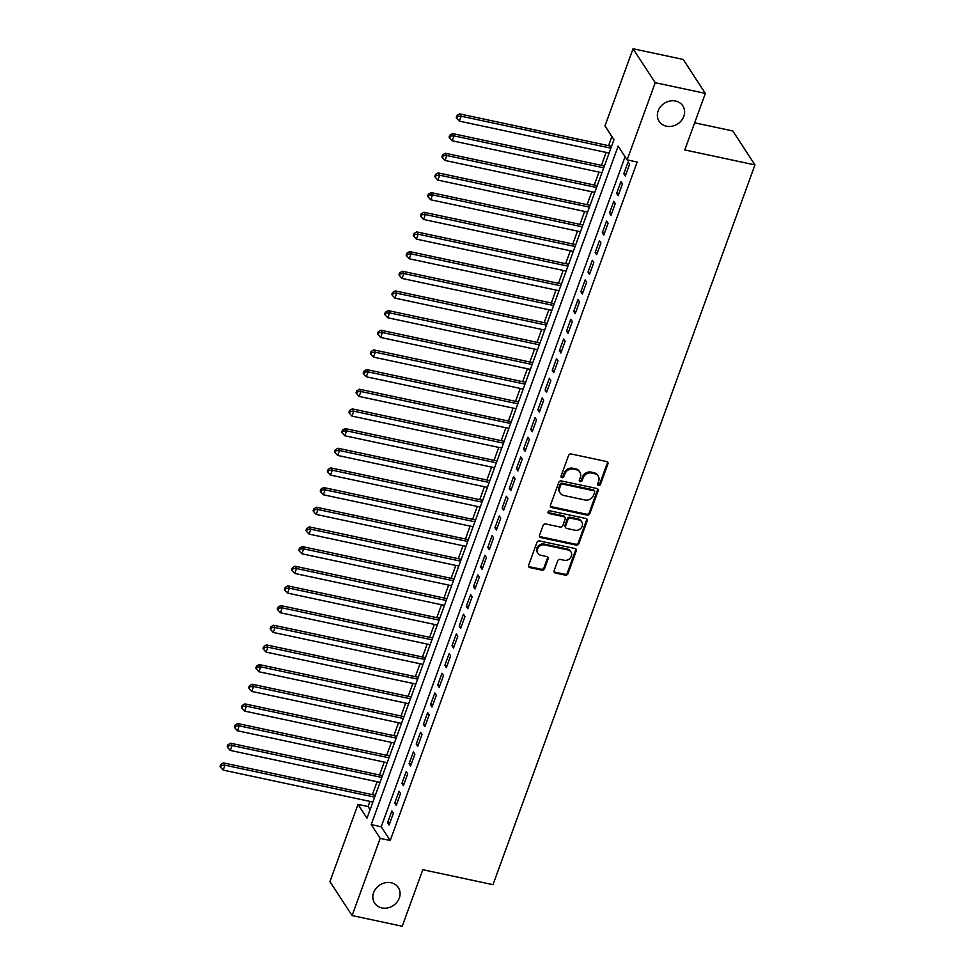 <?xml version="1.0" encoding="UTF-8"?>
<svg xmlns="http://www.w3.org/2000/svg" width="975" height="975" viewBox="0 0 975 975"><rect width="100%" height="100%" fill="white"/><g stroke="black" fill="none" stroke-linecap="round" stroke-linejoin="round"><path stroke-width="1.46" d="M598.589 485.477A1.523 1.316 146.9 0 0 600.466 484.417L607.925 463.905A2.169 1.889 146.9 0 0 606.657 461.553L571.228 453.997A2.169 1.889 146.9 0 0 568.559 455.508L561.088 476.019A1.523 1.316 146.9 0 0 563.855 476.604L564.817 473.947A6.947 6.033 146.9 0 1 573.361 469.121L576.31 469.743A6.947 6.033 146.9 0 1 579.881 472.132A6.947 6.033 146.9 0 1 580.369 477.275L579.394 479.919A1.523 1.316 146.9 0 0 582.16 480.517L583.123 477.86A6.947 6.033 146.9 0 1 591.667 473.021L594.616 473.655A6.947 6.033 146.9 0 1 598.187 476.032A6.947 6.033 146.9 0 1 598.674 481.175L597.712 483.832A1.523 1.316 146.9 0 0 598.589 485.477M597.626 484.417A1.523 1.316 146.9 0 0 599.857 483.503L607.327 462.991A2.169 1.889 146.9 0 0 607.401 461.894M561.015 476.604A1.523 1.316 146.9 0 0 563.245 475.69L564.22 473.033L564.817 473.947M579.321 480.517A1.523 1.316 146.9 0 0 581.551 479.59L582.526 476.933L583.123 477.86M391.048 882.753A14.162 12.297 146.9 0 0 376.033 888.383A14.162 12.297 146.9 0 0 374.607 903.082A14.162 12.297 146.9 0 0 381.883 907.92A14.162 12.297 146.9 0 0 396.898 902.289A14.162 12.297 146.9 0 0 398.324 887.603A14.162 12.297 146.9 0 0 391.048 882.753M675.565 101.034A14.162 12.297 146.9 0 0 660.55 106.665A14.162 12.297 146.9 0 0 659.137 121.351A14.162 12.297 146.9 0 0 666.412 126.202A14.162 12.297 146.9 0 0 681.415 120.571A14.162 12.297 146.9 0 0 682.841 105.873A14.162 12.297 146.9 0 0 675.565 101.034M554.105 570.692A2.169 1.889 146.9 0 0 555.372 573.032L565.317 575.153A2.169 1.889 146.9 0 0 567.986 573.641L576.274 550.863A2.169 1.889 146.9 0 0 575.006 548.523L539.577 540.954A2.169 1.889 146.9 0 0 536.908 542.466L528.621 565.244A2.169 1.889 146.9 0 0 529.888 567.596L541.893 570.156A2.169 1.889 146.9 0 0 544.562 568.644L548.108 558.907A2.169 1.889 146.9 0 0 546.841 556.554L540.893 555.275A5.813 5.046 146.9 0 1 537.908 553.288A5.813 5.046 146.9 0 1 538.492 547.268A5.813 5.046 146.9 0 1 544.647 544.952L567.974 549.924A5.813 5.046 146.9 0 1 570.96 551.923A5.813 5.046 146.9 0 1 570.375 557.944A5.813 5.046 146.9 0 1 564.208 560.259L560.32 559.431A2.169 1.889 146.9 0 0 557.651 560.942L554.105 570.692M633.055 48.75L683.195 59.451L705.364 93.393L684.779 149.943L754.967 164.909L492.997 884.678L422.809 869.712L402.224 926.25L352.097 915.549L329.928 881.607L358.02 804.412L367.002 818.183L613.957 139.705L604.963 125.933L633.055 48.75L655.224 82.704L627.132 159.888L618.15 146.128L371.207 824.606L380.189 838.366L352.097 915.549M705.364 93.393L655.224 82.704M625.085 156.756L381.225 826.739L390.219 840.511L637.162 162.033L627.132 159.888M390.219 840.511L380.189 838.366M587.169 515.129A2.169 1.889 146.9 0 0 589.838 513.618L598.126 490.839A2.169 1.889 146.9 0 0 596.858 488.487L561.429 480.931A2.169 1.889 146.9 0 0 558.76 482.442L550.473 505.208A2.169 1.889 146.9 0 0 551.728 507.561L587.169 515.129L586.56 514.203A2.169 1.889 146.9 0 0 589.241 512.692L597.529 489.913A2.169 1.889 146.9 0 0 597.602 488.816M587.206 520.857L578.906 543.623A2.169 1.889 146.9 0 1 576.237 545.135L540.808 537.578A2.169 1.889 146.9 0 1 539.541 535.226L543.087 525.488A2.169 1.889 146.9 0 1 545.756 523.977L560.125 527.036A2.169 1.889 146.9 0 0 562.807 525.525L565.159 519.066A2.169 1.889 146.9 0 0 563.891 516.713L548.925 513.52A1.523 1.316 146.9 0 1 549.912 510.815L585.938 518.505A2.169 1.889 146.9 0 1 587.206 520.857L586.597 519.931L578.309 542.709L578.906 543.623M625.304 176.024L629.594 164.227L628.095 161.935L623.805 173.733L625.304 176.024M618.138 195.695L622.44 183.897L620.941 181.594L616.639 193.403L618.138 195.695M610.984 215.365L615.274 203.556L613.787 201.264L609.485 213.062L610.984 215.365M603.83 235.024L608.12 223.226L606.621 220.935L602.331 232.733L603.83 235.024M596.663 254.694L600.966 242.897L599.467 240.593L595.177 252.403L596.663 254.694M589.509 274.353L593.812 262.555L592.312 260.264L588.01 272.062L589.509 274.353M582.355 294.023L586.645 282.226L585.146 279.935L580.856 291.732L582.355 294.023M575.201 313.694L579.491 301.884L577.992 299.593L573.702 311.391L575.201 313.694M568.035 333.352L572.337 321.555L570.838 319.264L566.536 331.061L568.035 333.352M560.881 353.023L565.171 341.226L563.672 338.922L559.382 350.732L560.881 353.023M553.727 372.682L558.017 360.884L556.518 358.593L552.228 370.39L553.727 372.682M546.561 392.352L550.863 380.555L549.364 378.263L545.062 390.061L546.561 392.352M539.407 412.023L543.697 400.213L542.197 397.922L537.908 409.719L539.407 412.023M532.253 431.681L536.543 419.884L535.043 417.592L530.753 429.39L532.253 431.681M525.086 451.352L529.388 439.554L527.889 437.251L523.587 449.061L525.086 451.352M517.932 471.01L522.222 459.213L520.735 456.922L516.433 468.719L517.932 471.01M510.778 490.681L515.068 478.883L513.569 476.592L509.279 488.39L510.778 490.681M503.612 510.352L507.914 498.554L506.415 496.251L502.125 508.048L503.612 510.352M496.458 530.01L500.76 518.212L499.261 515.921L494.959 527.719L496.458 530.01M489.304 549.681L493.594 537.883L492.095 535.592L487.805 547.389L489.304 549.681M482.15 569.351L486.44 557.542L484.941 555.25L480.651 567.048L482.15 569.351M474.983 589.01L479.286 577.212L477.787 574.921L473.484 586.718L474.983 589.01M467.829 608.68L472.119 596.883L470.62 594.579L466.33 606.389L467.829 608.68M460.675 628.339L464.965 616.541L463.466 614.25L459.176 626.047L460.675 628.339M453.509 648.009L457.811 636.212L456.312 633.921L452.01 645.718L453.509 648.009M446.355 667.68L450.645 655.87L449.146 653.579L444.856 665.377L446.355 667.68M439.201 687.338L443.491 675.541L441.992 673.25L437.702 685.047L439.201 687.338M432.035 707.009L436.337 695.212L434.838 692.908L430.536 704.718L432.035 707.009M424.881 726.668L429.171 714.87L427.684 712.579L423.382 724.376L424.881 726.668M417.727 746.338L422.017 734.541L420.518 732.249L416.227 744.047L417.727 746.338M410.56 766.009L414.862 754.211L413.363 751.908L409.073 763.705L410.56 766.009M403.406 785.667L407.708 773.87L406.209 771.578L401.907 783.376L403.406 785.667M396.252 805.338L400.542 793.54L399.043 791.237L394.753 803.047L396.252 805.338M391.889 810.908L387.599 822.705L389.098 825.008L393.388 813.199L391.889 810.908M611.898 136.561L608.583 145.677M606.133 152.429L601.429 165.348M598.967 172.1L594.275 185.018M591.813 191.758L587.108 204.677M584.659 211.429L579.954 224.348M577.492 231.099L572.8 244.018M570.338 250.758L565.634 263.677M563.184 270.428L558.48 283.347M556.018 290.099L551.326 303.006M548.864 309.757L544.16 322.676M541.71 329.428L537.006 342.347M534.556 349.087L529.852 362.005M527.39 368.757L522.685 381.676M520.236 388.428L515.531 401.334M513.082 408.086L508.377 421.005M505.915 427.757L501.223 440.676M498.761 447.415L494.057 460.334M491.607 467.086L486.903 480.005M484.441 486.757L479.749 499.663M477.287 506.415L472.582 519.334M470.133 526.086L465.428 539.004M462.967 545.744L458.274 558.663M455.812 565.415L451.108 578.333M448.658 585.085L443.954 598.004M441.504 604.744L436.8 617.663M434.338 624.414L429.634 637.333M427.184 644.085L422.48 656.992M420.03 663.743L415.326 676.662M412.864 683.414L408.172 696.333M405.71 703.072L401.005 715.991M398.556 722.743L393.851 735.662M391.389 742.414L386.697 755.32M384.235 762.072L379.531 774.991M377.081 781.743L372.377 794.662M369.915 801.401L368.05 806.557L370.098 809.689M754.967 164.909L732.798 130.955L694.651 122.813M368.05 806.557L358.02 804.412M381.225 826.739L371.207 824.606M623.805 173.733L625.962 174.196M616.639 193.403L618.808 193.867M609.485 213.062L611.654 213.525M602.331 232.733L604.488 233.196M595.177 252.403L597.334 252.854M588.01 272.062L590.18 272.525M580.856 291.732L583.026 292.195M573.702 311.391L575.859 311.854M566.536 331.061L568.705 331.524M559.382 350.732L561.551 351.183M552.228 370.39L554.385 370.853M545.062 390.061L547.231 390.524M537.908 409.719L540.077 410.183M530.753 429.39L532.911 429.853M523.587 449.061L525.757 449.524M516.433 468.719L518.602 469.182M509.279 488.39L511.436 488.853M502.125 508.048L504.282 508.511M494.959 527.719L497.128 528.182M487.805 547.389L489.974 547.852M480.651 567.048L482.808 567.511M473.484 586.718L475.654 587.182M466.33 606.389L468.5 606.84M459.176 626.047L461.333 626.511M452.01 645.718L454.179 646.181M444.856 665.377L447.025 665.84M437.702 685.047L439.859 685.51M430.536 704.718L432.705 705.169M423.382 724.376L425.551 724.839M416.227 744.047L418.385 744.51M409.073 763.705L411.231 764.168M401.907 783.376L404.077 783.839M394.753 803.047L396.923 803.51M387.599 822.705L389.756 823.168M598.187 476.032L597.59 475.117A6.947 6.033 146.9 0 0 594.019 472.741L594.616 473.655M582.526 476.933A6.947 6.033 146.9 0 1 591.069 472.107L594.019 472.741M579.881 472.132L579.284 471.205A6.947 6.033 146.9 0 0 575.713 468.829L576.31 469.743M564.22 473.033A6.947 6.033 146.9 0 1 572.764 468.195L575.713 468.829M550.4 506.305A2.169 1.889 146.9 0 0 551.131 506.647L586.56 514.203M594.592 492.375A1.523 1.316 146.9 0 0 593.714 490.73L562.612 484.087A1.523 1.316 146.9 0 0 560.735 485.148L559.723 487.951A6.947 6.033 146.9 0 0 560.198 493.094A6.947 6.033 146.9 0 0 563.769 495.471L585.037 500.004A6.947 6.033 146.9 0 0 593.58 495.166L594.592 492.375M594.494 491.242L593.897 490.327A1.523 1.316 146.9 0 0 593.117 489.803L593.714 490.73M560.198 493.094L559.601 492.168A6.947 6.033 146.9 0 1 559.126 487.025L560.138 484.234A1.523 1.316 146.9 0 1 562.014 483.173L593.117 489.803M539.467 536.323A2.169 1.889 146.9 0 0 540.211 536.664L575.64 544.221A2.169 1.889 146.9 0 0 578.309 542.709M565 517.457L564.403 516.531A2.169 1.889 146.9 0 0 563.294 515.787L548.328 512.606L548.925 513.52M575.043 530.217A5.813 5.046 146.9 0 0 581.197 527.914A5.813 5.046 146.9 0 0 581.783 521.881A5.813 5.046 146.9 0 0 578.797 519.894L570.582 518.139A2.169 1.889 146.9 0 0 567.913 519.651L565.561 526.11A2.169 1.889 146.9 0 0 566.828 528.462L575.043 530.217M581.783 521.881L581.185 520.967A5.813 5.046 146.9 0 0 578.199 518.968L578.797 519.894M565.707 527.719L565.11 526.805A2.169 1.889 146.9 0 1 564.964 525.196L567.316 518.737A2.169 1.889 146.9 0 1 569.985 517.225L578.199 518.968M586.597 519.931A2.169 1.889 146.9 0 0 586.67 518.834M570.96 551.923L570.363 550.997A5.813 5.046 146.9 0 0 567.377 549.01L567.974 549.924M537.908 553.288L537.31 552.374A5.813 5.046 146.9 0 1 537.883 546.341A5.813 5.046 146.9 0 1 544.05 544.038L567.377 549.01M528.548 566.341A2.169 1.889 146.9 0 0 529.279 566.682L541.296 569.242A2.169 1.889 146.9 0 0 543.965 567.73L547.511 557.98A2.169 1.889 146.9 0 0 547.584 556.883M554.032 571.777A2.169 1.889 146.9 0 0 554.775 572.118L564.72 574.238A2.169 1.889 146.9 0 0 567.389 572.727L575.677 549.949A2.169 1.889 146.9 0 0 575.75 548.852M611.544 146.311L459.652 113.904L461.151 116.208L459.359 121.119L609.095 153.063M610.874 148.151L461.151 116.208L457.555 116.439L456.958 115.513L456.239 117.488L456.836 118.402L457.555 116.439M459.359 121.119L456.836 118.402M456.958 115.513L459.652 113.904M604.39 165.982L452.497 133.575L453.984 135.866L452.205 140.79L601.928 172.733M603.72 167.81L453.984 135.866L450.401 136.098L449.792 135.184L449.085 137.146L449.682 138.072L450.401 136.098M452.205 140.79L449.682 138.072M449.792 135.184L452.497 133.575M597.236 185.652L445.331 153.246L446.83 155.537L445.039 160.448L594.774 192.392M596.566 187.48L446.83 155.537L443.235 155.768L442.638 154.854L441.919 156.817L442.528 157.731L443.235 155.768M445.039 160.448L442.528 157.731M442.638 154.854L445.331 153.246M590.07 205.311L438.177 172.904L439.676 175.207L437.885 180.119L587.62 212.062M589.412 207.139L439.676 175.207L436.081 175.427L435.484 174.513L434.765 176.487L435.362 177.401L436.081 175.427M437.885 180.119L435.362 177.401M435.484 174.513L438.177 172.904M582.916 224.981L431.023 192.575L432.522 194.866L430.731 199.79L580.454 231.733M582.246 226.809L432.522 194.866L428.927 195.098L428.33 194.183L427.611 196.146L428.208 197.06L428.927 195.098M430.731 199.79L428.208 197.06M428.33 194.183L431.023 192.575M575.762 244.64L423.857 212.245L425.356 214.537L423.564 219.448L573.3 251.392M575.092 246.48L425.356 214.537L421.761 214.768L421.163 213.842L420.444 215.816L421.054 216.73L421.761 214.768M423.564 219.448L421.054 216.73M421.163 213.842L423.857 212.245M568.596 264.31L416.703 231.904L418.202 234.195L416.41 239.119L566.146 271.062M567.938 266.138L418.202 234.195L414.607 234.427L414.009 233.512L413.29 235.475L413.888 236.401L414.607 234.427M416.41 239.119L413.888 236.401M414.009 233.512L416.703 231.904M561.442 283.981L409.549 251.574L411.048 253.866L409.256 258.777L558.98 290.721M560.771 285.809L411.048 253.866L407.452 254.097L406.855 253.183L406.136 255.145L406.733 256.059L407.452 254.097M409.256 258.777L406.733 256.059M406.855 253.183L409.549 251.574M554.288 303.639L402.383 271.233L403.882 273.536L402.09 278.448L551.826 310.391M553.617 305.48L403.882 273.536L400.286 273.768L399.689 272.842L398.982 274.816L399.579 275.73L400.286 273.768M402.09 278.448L399.579 275.73M399.689 272.842L402.383 271.233M547.121 323.31L395.228 290.903L396.727 293.195L394.936 298.118L544.672 330.062M546.463 325.138L396.727 293.195L393.132 293.426L392.535 292.512L391.816 294.474L392.413 295.401L393.132 293.426M394.936 298.118L392.413 295.401M392.535 292.512L395.228 290.903M539.967 342.968L388.074 310.574L389.573 312.865L387.782 317.777L537.518 349.72M539.297 344.809L389.573 312.865L385.978 313.097L385.381 312.171L384.662 314.145L385.259 315.059L385.978 313.097M387.782 317.777L385.259 315.059M385.381 312.171L388.074 310.574M532.813 362.639L380.908 330.232L382.407 332.524L380.628 337.447L530.351 369.391M532.143 364.467L382.407 332.524L378.824 332.755L378.215 331.841L377.508 333.803L378.105 334.73L378.824 332.755M380.628 337.447L378.105 334.73M378.215 331.841L380.908 330.232M525.647 382.31L373.754 349.903L375.253 352.194L373.462 357.106L523.197 389.049M524.989 384.138L375.253 352.194L371.658 352.426L371.061 351.512L370.342 353.474L370.951 354.388L371.658 352.426M373.462 357.106L370.951 354.388M371.061 351.512L373.754 349.903M518.493 401.968L366.6 369.562L368.099 371.865L366.308 376.777L516.043 408.72M517.822 403.808L368.099 371.865L364.504 372.097L363.907 371.17L363.188 373.145L363.785 374.059L364.504 372.097M366.308 376.777L363.785 374.059M363.907 371.17L366.6 369.562M511.339 421.639L359.446 389.232L360.933 391.523L359.153 396.447L508.877 428.391M510.668 423.467L360.933 391.523L357.35 391.755L356.74 390.841L356.033 392.803L356.631 393.729L357.35 391.755M359.153 396.447L356.631 393.729M356.74 390.841L359.446 389.232M504.185 441.297L352.28 408.903L353.779 411.194L351.987 416.106L501.723 448.049M503.514 443.138L353.779 411.194L350.183 411.426L349.586 410.512L348.867 412.474L349.477 413.388L350.183 411.426M351.987 416.106L349.477 413.388M349.586 410.512L352.28 408.903M497.018 460.968L345.126 428.561L346.625 430.865L344.833 435.776L494.569 467.72M496.36 462.796L346.625 430.865L343.029 431.084L342.432 430.17L341.713 432.144L342.31 433.058L343.029 431.084M344.833 435.776L342.31 433.058M342.432 430.17L345.126 428.561M489.864 480.638L337.972 448.232L339.471 450.523L337.679 455.447L487.403 487.378M489.194 482.467L339.471 450.523L335.875 450.755L335.278 449.841L334.559 451.803L335.156 452.717L335.875 450.755M337.679 455.447L335.156 452.717M335.278 449.841L337.972 448.232M482.71 500.297L330.805 467.903L332.304 470.194L330.513 475.105L480.248 507.049M482.04 502.137L332.304 470.194L328.709 470.425L328.112 469.499L327.405 471.473L328.002 472.388L328.709 470.425M330.513 475.105L328.002 472.388M328.112 469.499L330.805 467.903M475.544 519.967L323.651 487.561L325.15 489.852L323.359 494.776L473.094 526.719M474.886 521.796L325.15 489.852L321.555 490.084L320.958 489.17L320.239 491.132L320.836 492.058L321.555 490.084M323.359 494.776L320.836 492.058M320.958 489.17L323.651 487.561M468.39 539.638L316.497 507.232L317.996 509.523L316.205 514.434L465.928 546.378M467.72 541.466L317.996 509.523L314.401 509.754L313.804 508.84L313.085 510.803L313.682 511.717L314.401 509.754M316.205 514.434L313.682 511.717M313.804 508.84L316.497 507.232M461.236 559.297L309.331 526.89L310.83 529.193L309.038 534.105L458.774 566.048M460.566 561.137L310.83 529.193L307.235 529.425L306.637 528.499L305.931 530.473L306.528 531.387L307.235 529.425M309.038 534.105L306.528 531.387M306.637 528.499L309.331 526.89M454.07 578.967L302.177 546.561L303.676 548.852L301.884 553.776L451.62 585.719M453.412 580.795L303.676 548.852L300.081 549.083L299.483 548.169L298.764 550.132L299.362 551.058L300.081 549.083M301.884 553.776L299.362 551.058M299.483 548.169L302.177 546.561M446.916 598.626L295.023 566.231L296.522 568.523L294.73 573.434L444.466 605.378M446.245 600.466L296.522 568.523L292.927 568.754L292.329 567.828L291.61 569.802L292.207 570.716L292.927 568.754M294.73 573.434L292.207 570.716M292.329 567.828L295.023 566.231M439.762 618.296L287.857 585.89L289.356 588.181L287.576 593.105L437.3 625.048M439.091 620.124L289.356 588.181L285.772 588.413L285.163 587.498L284.456 589.461L285.053 590.387L285.772 588.413M287.576 593.105L285.053 590.387M285.163 587.498L287.857 585.89M432.595 637.967L280.702 605.56L282.202 607.852L280.41 612.763L430.146 644.707M431.937 639.795L282.202 607.852L278.606 608.083L278.009 607.169L277.29 609.131L277.899 610.045L278.606 608.083M280.41 612.763L277.899 610.045M278.009 607.169L280.702 605.56M425.441 657.625L273.548 625.219L275.048 627.522L273.256 632.434L422.992 664.377M424.771 659.466L275.048 627.522L271.452 627.754L270.855 626.828L270.136 628.802L270.733 629.716L271.452 627.754M273.256 632.434L270.733 629.716M270.855 626.828L273.548 625.219M418.287 677.296L266.394 644.889L267.881 647.181L266.102 652.104L415.825 684.048M417.617 679.124L267.881 647.181L264.298 647.412L263.689 646.498L262.982 648.46L263.579 649.387L264.298 647.412M266.102 652.104L263.579 649.387M263.689 646.498L266.394 644.889M411.133 696.954L259.228 664.56L260.727 666.851L258.936 671.763L408.671 703.706M410.463 698.795L260.727 666.851L257.132 667.083L256.535 666.169L255.816 668.131L256.425 669.045L257.132 667.083M258.936 671.763L256.425 669.045M256.535 666.169L259.228 664.56M403.967 716.625L252.074 684.218L253.573 686.522L251.782 691.433L401.517 723.377M403.309 718.453L253.573 686.522L249.978 686.741L249.381 685.827L248.662 687.789L249.259 688.716L249.978 686.741M251.782 691.433L249.259 688.716M249.381 685.827L252.074 684.218M396.813 736.296L244.92 703.889L246.419 706.18L244.627 711.104L394.351 743.035M396.143 738.124L246.419 706.18L242.824 706.412L242.227 705.498L241.507 707.46L242.105 708.374L242.824 706.412M244.627 711.104L242.105 708.374M242.227 705.498L244.92 703.889M389.659 755.954L237.754 723.547L239.253 725.851L237.461 730.763L387.197 762.706M388.988 757.794L239.253 725.851L235.658 726.082L235.06 725.156L234.353 727.131L234.951 728.045L235.658 726.082M237.461 730.763L234.951 728.045M235.06 725.156L237.754 723.547M382.492 775.625L230.6 743.218L232.099 745.509L230.307 750.433L380.043 782.377M381.834 777.453L232.099 745.509L228.503 745.741L227.906 744.827L227.187 746.789L227.784 747.715L228.503 745.741M230.307 750.433L227.784 747.715M227.906 744.827L230.6 743.218M375.338 795.295L223.446 762.889L224.945 765.18L223.153 770.092L372.877 802.035M374.668 797.123L224.945 765.18L221.349 765.412L220.752 764.497L220.033 766.46L220.63 767.374L221.349 765.412M223.153 770.092L220.63 767.374M220.752 764.497L223.446 762.889M599.857 483.503L600.466 484.417M563.245 475.69L563.855 476.604M581.551 479.59L582.16 480.517M591.069 472.107L591.667 473.021M572.764 468.195L573.361 469.121M607.327 462.991L607.925 463.905M551.131 506.647L551.728 507.561M597.529 489.913L598.126 490.839M589.241 512.692L589.838 513.618M562.014 483.173L562.612 484.087M560.138 484.234L560.735 485.148M559.126 487.025L559.723 487.951M575.64 544.221L576.237 545.135M540.211 536.664L540.808 537.578M563.294 515.787L563.891 516.713M569.985 517.225L570.582 518.139M567.316 518.737L567.913 519.651M564.964 525.196L565.561 526.11M544.05 544.038L544.647 544.952M547.511 557.98L548.108 558.907M543.965 567.73L544.562 568.644M541.296 569.242L541.893 570.156M529.279 566.682L529.888 567.596M575.677 549.949L576.274 550.863M567.389 572.727L567.986 573.641M564.72 574.238L565.317 575.153M554.775 572.118L555.372 573.032"/></g></svg>
